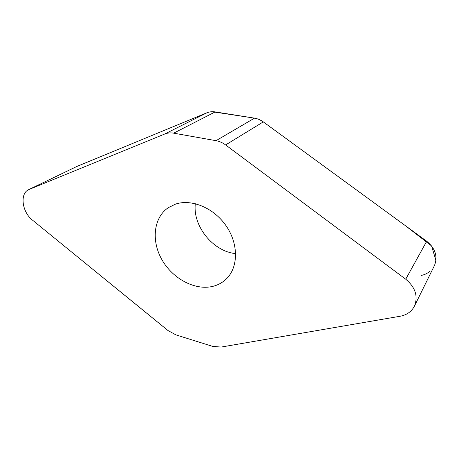 <?xml version="1.0" encoding="UTF-8"?>
<svg xmlns="http://www.w3.org/2000/svg" width="459" height="459" viewBox="0 0 459 459"><rect width="100%" height="100%" fill="white"/><g stroke="black" fill="none" stroke-linecap="round" stroke-linejoin="round"><path stroke-width="0.69" d="M173.68 133.162C170.49 132.611 167.501 132.898 164.724 134.017L28.814 189.567C19.502 193.514 22.032 212.167 32.618 220.24L167.954 330.514L175.843 334.852L212.666 346.384L221.049 347.079L400.128 316.251C406.967 314.949 411.798 311.449 414.615 305.751C418.195 296.044 415.234 287.202 405.727 279.215L225.61 144.935C222.604 142.715 219.413 141.297 216.028 140.683L173.68 133.162L215.214 111.91L254.498 118.147C257.625 118.657 260.557 119.902 263.3 121.887L426.709 241.25C435.275 248.33 437.88 256.38 434.518 265.4L434.128 266.191M28.814 189.567L76.986 166.399L206.82 112.828C209.447 111.761 212.242 111.451 215.214 111.91M195.322 203.67C192.637 226.184 213.114 251.503 235.674 253.597M212.551 286.427C194.759 290.599 172.682 278.659 161.998 259.828C151.177 241.073 153.398 217.864 168.212 207.72L175.527 204.117C191.678 198.609 214.181 208.053 226.39 226.23C238.709 244.337 238.296 267.373 226.407 278.865C222.535 282.635 217.916 285.154 212.551 286.427M421.178 275.452C424.632 274.734 427.627 273.3 430.158 271.154M435.924 260.408L431.58 245.955L405.188 225.53L263.3 121.887L225.61 144.935M261.733 120.843L258.71 119.323M254.647 118.17L212.127 111.709M210.09 111.904L208.581 112.231M206.866 112.811L76.963 166.41M164.724 134.017L206.82 112.828M76.986 166.399L29.324 189.338M254.498 118.147L216.028 140.683M426.709 241.25L405.727 279.215M414.615 305.751L434.518 265.4"/></g></svg>
